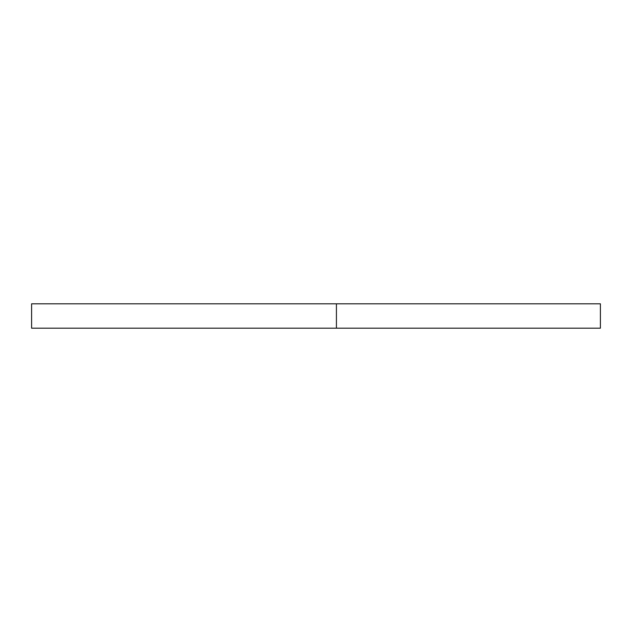 <?xml version="1.0" encoding="UTF-8"?>
<svg xmlns="http://www.w3.org/2000/svg" width="632" height="632" viewBox="0 0 632 632"><rect width="100%" height="100%" fill="white"/><g stroke="black" fill="none" stroke-linecap="round" stroke-linejoin="round"><path stroke-width="0.95" d="M336.422 303.81L31.6 303.81L31.6 328.19L600.4 328.19L600.4 303.81L336.422 303.81L336.422 328.19"/></g></svg>
